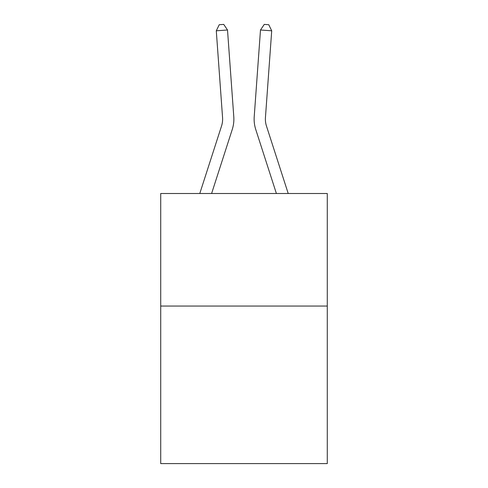 <?xml version="1.0" encoding="UTF-8"?>
<svg xmlns="http://www.w3.org/2000/svg" width="488" height="488" viewBox="0 0 488 488"><rect width="100%" height="100%" fill="white"/><g stroke="black" fill="none" stroke-linecap="round" stroke-linejoin="round"><path stroke-width="0.73" d="M327.277 306.043L327.277 463.6L160.723 463.6L160.723 193.504L327.277 193.504L327.277 306.043L160.723 306.043M233.782 116.705L227.512 29.994L233.782 116.705A33.764 33.764 0 0 1 232.245 129.497L211.609 193.504M288.213 193.504L266.466 126.044A22.509 22.509 0 0 1 265.441 117.517L271.712 30.805L260.488 29.994L254.218 116.705A33.764 33.764 0 0 0 255.755 129.497L276.391 193.504M266.466 126.044A22.509 22.509 0 0 1 265.441 117.517A22.509 22.509 0 0 0 266.466 126.044A22.509 22.509 0 0 1 265.441 117.517A22.509 22.509 0 0 0 266.466 126.044A22.509 22.509 0 0 1 265.441 117.517A22.509 22.509 0 0 0 266.466 126.044A22.509 22.509 0 0 1 265.441 117.517A22.509 22.509 0 0 0 266.466 126.044A22.509 22.509 0 0 1 265.441 117.517A22.509 22.509 0 0 0 266.466 126.044A22.509 22.509 0 0 1 265.441 117.517A22.509 22.509 0 0 0 266.466 126.044A22.509 22.509 0 0 1 265.441 117.517A22.509 22.509 0 0 0 266.466 126.044A22.509 22.509 0 0 1 265.441 117.517A22.509 22.509 0 0 0 266.466 126.044A22.509 22.509 0 0 1 265.441 117.517A22.509 22.509 0 0 0 266.466 126.044A22.509 22.509 0 0 1 265.441 117.517A22.509 22.509 0 0 0 266.466 126.044A22.509 22.509 0 0 1 265.441 117.517A22.509 22.509 0 0 0 266.466 126.044A22.509 22.509 0 0 1 265.441 117.517A22.509 22.509 0 0 0 266.466 126.044A22.509 22.509 0 0 1 265.441 117.517A22.509 22.509 0 0 0 266.466 126.044A22.509 22.509 0 0 1 265.441 117.517A22.509 22.509 0 0 0 266.466 126.044A22.509 22.509 0 0 1 265.441 117.517A22.509 22.509 0 0 0 266.466 126.044A22.509 22.509 0 0 1 265.441 117.517A22.509 22.509 0 0 0 266.466 126.044A22.509 22.509 0 0 1 265.441 117.517A22.509 22.509 0 0 0 266.466 126.044A22.509 22.509 0 0 1 265.441 117.517A22.509 22.509 0 0 0 266.466 126.044A22.509 22.509 0 0 1 265.441 117.517A22.509 22.509 0 0 0 266.466 126.044A22.509 22.509 0 0 1 265.441 117.517A22.509 22.509 0 0 0 266.466 126.044A22.509 22.509 0 0 1 265.441 117.517M271.712 30.805L268.766 24.723L264.276 24.4L260.488 29.994L254.218 116.705M199.787 193.504L221.534 126.044A22.509 22.509 0 0 0 222.559 117.517L216.288 30.805L219.234 24.723L223.724 24.4L227.512 29.994L216.288 30.805M221.534 126.044A22.509 22.509 0 0 0 222.559 117.517A22.509 22.509 0 0 1 221.534 126.044A22.509 22.509 0 0 0 222.559 117.517"/></g></svg>
